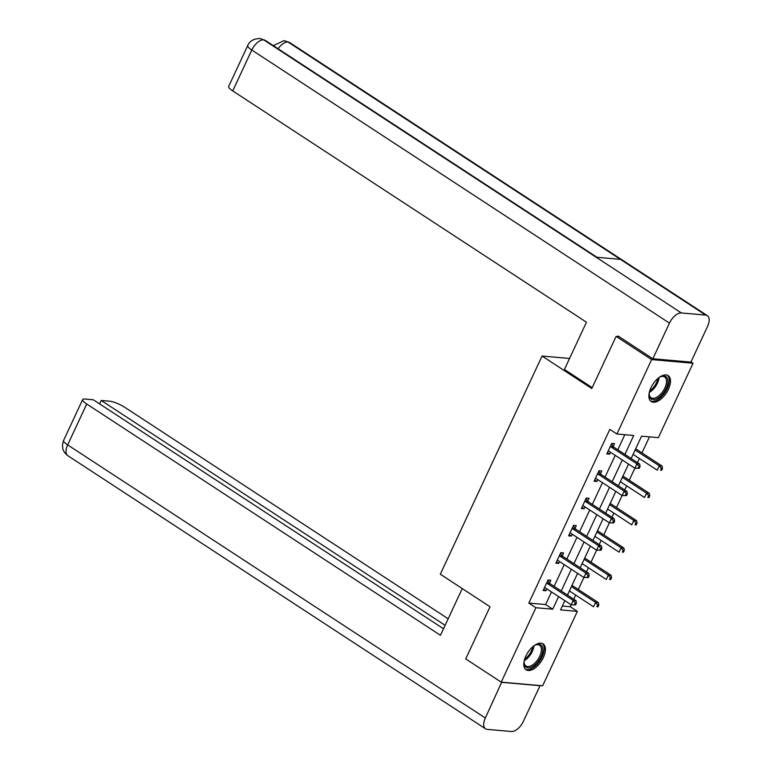 <?xml version="1.0" encoding="UTF-8"?>
<svg xmlns="http://www.w3.org/2000/svg" width="770" height="770" viewBox="0 0 770 770"><rect width="100%" height="100%" fill="white"/><g stroke="black" fill="none" stroke-linecap="round" stroke-linejoin="round"><path stroke-width="1.16" d="M525.862 656.059A15.477 8.027 -56.8 0 1 543.062 643.864A15.477 8.027 -56.8 0 1 543.331 657.59A15.477 8.027 -56.8 0 1 526.122 669.784A15.477 8.027 -56.8 0 1 525.862 656.059M650.958 387.791A15.477 8.027 -56.8 0 1 668.158 375.596A15.477 8.027 -56.8 0 1 668.427 389.322A15.477 8.027 -56.8 0 1 651.218 401.517A15.477 8.027 -56.8 0 1 650.958 387.791M691.008 361.89L693.058 363.238L658.36 437.658L641.564 436.176L631.15 458.506M562.36 606.029L570.252 606.721L571.148 604.797L545.314 587.905A1.983 1.636 -85 0 0 544.727 587.683L544.467 587.654M573.756 599.204L575.681 595.085M578.289 589.493L583.891 577.481L558.048 560.589A1.983 1.636 -85 0 0 557.461 560.368L557.201 560.329M586.499 571.889L588.415 567.769M591.023 562.177L596.625 550.165M599.233 544.573L601.158 540.453M603.767 534.861L609.368 522.849M611.977 517.257L613.892 513.128M616.5 507.546L622.102 495.534L596.269 478.632A1.983 1.636 -85 0 0 595.672 478.411L595.422 478.382M624.711 489.941L626.636 485.812M629.244 480.22L634.846 468.208L609.003 451.316A1.983 1.636 -85 0 0 608.416 451.095L608.156 451.066M637.444 462.616L639.37 458.497M641.978 452.904L649.457 436.879M570.252 606.721L577.356 611.37L542.657 685.791L501.222 682.143L535.92 607.722L552.725 609.205L558.596 596.596M501.222 682.143L465.706 658.928L490.038 606.741L440.315 574.228L542.061 356.038L569.559 358.464M624.903 454.416L633.72 435.493L616.924 434.011L609.821 429.371L528.817 603.083L545.622 604.556L551.493 591.947M554.102 586.355L564.237 564.631M566.845 559.039L576.971 537.316M579.579 531.724L589.714 510M592.322 504.408L602.448 482.675M605.056 477.082L615.192 455.359M617.8 449.767L624.817 434.704M613.209 446.475L614.537 443.636L611.736 443.395L606.837 453.896L609.638 454.146L610.495 452.298M600.475 473.791L601.793 470.951L598.993 470.711L594.094 481.212L596.894 481.462L597.761 479.614M587.741 501.106L589.06 498.277L586.259 498.026L581.36 508.537L584.16 508.778L585.017 506.929M574.997 528.422L576.316 525.592L573.525 525.342L568.626 535.853L571.417 536.093L572.283 534.245M562.264 555.738L563.582 552.908L560.781 552.658L555.882 563.168L558.683 563.409L559.549 561.561M549.52 583.054L550.839 580.224L548.048 579.974L543.148 590.484L545.94 590.734L546.806 588.877M542.061 356.038L591.784 388.552L616.115 336.375L619.003 336.625M616.115 336.375L651.632 359.59L693.058 363.238M528.817 603.083L535.92 607.722M616.924 434.011L651.632 359.59M561.205 591.004L571.34 569.271M573.948 563.678L584.074 541.955M586.682 536.363L596.817 514.639M599.426 509.047L609.551 487.323M612.16 481.731L622.295 460.008M564.853 600.677L560.56 609.888L577.356 611.37M628.541 464.098L618.416 485.822M615.808 491.414L605.672 513.138M603.064 518.73L592.938 540.453M590.33 546.046L580.195 567.769M577.596 573.361L567.461 595.085M545.622 604.556L552.725 609.205M607.405 452.683L609.638 454.146M594.661 479.999L596.894 481.462M581.928 507.315L584.16 508.778M569.184 534.64L571.417 536.093M556.45 561.956L558.683 563.409M543.707 589.271L545.94 590.734M639.273 468.285L640.091 466.543L638.975 466.437L638.157 468.189L639.273 468.285L634.855 468.227L636.896 463.848L639.697 464.089L613.844 447.187A1.983 1.636 -85 0 1 613.372 446.716L611.496 443.905M610.418 446.225L610.572 446.465A1.983 1.636 -85 0 0 611.043 446.937L636.896 463.848L638.975 466.437M640.091 466.543L639.697 464.089M634.855 468.227L638.157 468.189M635.77 448.679L635.77 448.679A1.983 1.636 95 0 0 636.241 449.151L635.539 449.093M633.075 454.377L657.253 470.191L659.293 465.811L662.094 466.062L636.241 449.151M661.372 468.41L660.554 470.162L661.671 470.258L662.489 468.507L661.372 468.41L659.293 465.811L635.115 450.007M661.671 470.258L660.554 470.162M662.094 466.062L662.489 468.507M658.908 377.637A13.398 6.94 -56.8 0 1 660.862 376.588A13.398 6.94 -56.8 0 1 667.85 382.478A13.398 6.94 -56.8 0 1 658.148 398.023A13.398 6.94 -56.8 0 1 649.197 394.433A13.398 6.94 -56.8 0 1 649.254 393.143A13.398 6.94 -56.8 0 1 649.37 392.219M649.206 393.932A12.407 6.429 123.2 0 0 651.054 397.734A12.407 6.429 123.2 0 0 660.256 394.538A12.407 6.429 123.2 0 0 666.454 382.411A12.407 6.429 123.2 0 0 664.625 376.963A12.407 6.429 123.2 0 0 660.41 376.79M650.457 400.881A15.381 7.969 123.2 0 0 661.786 396.483A15.381 7.969 123.2 0 0 669.236 381.689A15.381 7.969 123.2 0 0 667.272 375.163M533.812 645.905A13.398 6.94 -56.8 0 1 535.766 644.856A13.398 6.94 -56.8 0 1 542.754 650.746A13.398 6.94 -56.8 0 1 533.052 666.291A13.398 6.94 -56.8 0 1 524.101 662.701A13.398 6.94 -56.8 0 1 524.158 661.42A13.398 6.94 -56.8 0 1 524.274 660.487M524.11 662.2A12.407 6.429 123.2 0 0 525.958 666.002A12.407 6.429 123.2 0 0 535.16 662.806A12.407 6.429 123.2 0 0 541.358 650.679A12.407 6.429 123.2 0 0 539.539 645.231A12.407 6.429 123.2 0 0 535.314 645.058M525.361 669.149A15.381 7.969 123.2 0 0 536.69 664.751A15.381 7.969 123.2 0 0 544.14 649.957A15.381 7.969 123.2 0 0 542.176 643.431M592.197 387.647L564.42 369.485L586.461 322.207L232.733 90.908A11.906 2.724 -155 0 1 228.661 86.461L247.719 45.574A11.906 2.724 -155 0 0 251.8 50.021L232.733 90.908M705.667 315.084L620.428 259.355L596.134 257.219L681.373 312.947L705.667 315.084A12.204 6.324 123.2 0 1 707.322 315.642A12.204 6.324 123.2 0 1 707.534 326.461L690.921 362.102L652.845 358.753L618.041 335.989L617.79 336.519M681.373 312.947A12.204 6.324 123.2 0 0 669.457 323.111L652.845 358.753M597.01 257.296L265.303 40.406A12.204 6.324 123.2 0 0 263.706 39.857L259.846 38.5C253.628 38.75 249.586 41.108 247.719 45.574M707.322 315.642L289.664 42.543A12.204 6.324 123.2 0 0 288.009 41.994L284.043 40.627L273.311 45.632M462.25 588.578L440.469 635.298L86.731 404.009L67.664 444.896L485.331 717.987L501.684 682.191M448.169 618.791L124.807 407.349A11.906 2.724 25 0 0 109.561 401.189L101.216 400.458L445.118 625.317M485.331 717.987A12.204 6.324 123.2 0 0 485.533 728.815A12.204 6.324 123.2 0 0 487.189 729.363L511.492 731.5A12.204 6.324 123.2 0 0 523.398 721.336L540.02 685.704L501.944 682.355M443.51 628.772L93.266 399.755L84.921 399.024A11.906 2.724 25 0 0 82.659 399.563A11.906 2.724 25 0 0 86.731 404.009M99.609 403.904L101.216 400.458M626.539 495.61L627.357 493.859L626.241 493.753L625.423 495.505L626.539 495.61L622.122 495.543L624.162 491.164L626.963 491.404L601.11 474.503A1.983 1.636 -85 0 1 600.639 474.031L598.762 471.221M597.674 473.54L597.838 473.781A1.983 1.636 -85 0 0 598.309 474.253L624.162 491.164L626.241 493.753M627.357 493.859L626.963 491.404M622.122 495.543L625.423 495.505M613.806 522.926L614.614 521.175L613.497 521.078L612.679 522.83L613.806 522.926L609.378 522.859L583.525 505.948A1.983 1.636 -85 0 0 582.938 505.726L582.678 505.697M612.679 522.83L609.378 522.859L611.428 518.479L614.219 518.73L588.367 501.819A1.983 1.636 -85 0 1 587.895 501.347L586.018 498.537M584.94 500.856L585.094 501.097A1.983 1.636 -85 0 0 585.566 501.578L611.428 518.479L613.497 521.078M614.614 521.175L614.219 518.73M620.331 481.702L644.519 497.507L646.559 493.127L649.36 493.378L623.498 476.476A1.983 1.636 95 0 1 623.026 475.995L623.007 475.966M648.629 495.726L647.82 497.478L648.937 497.574L649.755 495.822L648.629 495.726L646.559 493.127L622.381 477.323M648.937 497.574L647.82 497.478M649.36 493.378L649.755 495.822M610.292 503.32L610.292 503.32A1.983 1.636 95 0 0 610.764 503.792L610.061 503.724M607.597 509.018L631.775 524.822L633.816 520.453L636.617 520.693L610.764 503.792M635.895 523.042L635.077 524.793L636.193 524.89L637.011 523.138L635.895 523.042L633.816 520.453L609.638 504.639M636.193 524.89L635.077 524.793M636.617 520.693L637.011 523.138M601.062 550.242L601.88 548.49L600.764 548.394L599.946 550.146L601.062 550.242L596.644 550.175L570.791 533.273A1.983 1.636 -85 0 0 570.204 533.052L569.944 533.013M599.946 550.146L596.644 550.175L598.685 545.795L601.486 546.046L575.633 529.134A1.983 1.636 -85 0 1 575.161 528.663L573.284 525.852M572.197 528.182L572.36 528.422A1.983 1.636 -85 0 0 572.832 528.894L598.685 545.795L600.764 548.394M601.88 548.49L601.486 546.046M588.328 577.558L589.137 575.806L588.02 575.71L587.202 577.462L588.328 577.558L583.91 577.49L585.951 573.111L588.752 573.361L562.889 556.45A1.983 1.636 -85 0 1 562.418 555.979L560.541 553.178M559.463 555.497L559.617 555.738A1.983 1.636 -85 0 0 560.088 556.21L585.951 573.111L588.02 575.71M589.137 575.806L588.752 573.361M583.91 577.49L587.202 577.462M575.585 604.874L576.403 603.122L575.286 603.025L574.468 604.777L575.585 604.874L571.167 604.806L573.207 600.427L576.008 600.677L550.155 583.775A1.983 1.636 -85 0 1 549.684 583.294L547.807 580.493M546.719 582.813L546.883 583.054A1.983 1.636 -85 0 0 547.354 583.525L573.207 600.427L575.286 603.025M576.403 603.122L576.008 600.677M571.167 604.806L574.468 604.777M594.863 536.334L619.041 552.148L621.082 547.768L623.883 548.009L598.03 531.107A1.983 1.636 95 0 1 597.559 530.636L597.53 530.597M623.151 550.357L622.343 552.109L623.459 552.206L624.278 550.463L623.151 550.357L621.082 547.768L596.904 531.954M623.459 552.206L622.343 552.109M623.883 548.009L624.278 550.463M582.12 563.65L606.298 579.463L608.348 575.084L611.139 575.325L585.287 558.423A1.983 1.636 95 0 1 584.815 557.952L584.796 557.913M610.418 577.673L609.599 579.425L610.726 579.531L611.534 577.779L610.418 577.673L608.348 575.084L584.16 559.27M610.726 579.531L609.599 579.425M611.139 575.325L611.534 577.779M572.081 585.267L572.043 585.267A1.983 1.636 95 0 0 572.553 585.739L571.85 585.681M569.386 590.965L593.564 606.779L595.605 602.4L598.406 602.65L572.553 585.739M597.684 604.999L596.865 606.75L597.982 606.847L598.8 605.095L597.684 604.999L595.605 602.4L571.427 586.586M597.982 606.847L596.865 606.75M598.406 602.65L598.8 605.095M610.572 446.465L613.372 446.716M611.043 446.937L613.844 447.187M659.053 377.541A12.407 6.429 -56.8 0 1 659.053 377.57A12.407 6.429 -56.8 0 1 649.341 392.392M649.716 390.967A11.993 6.218 123.2 0 0 657.898 378.455M533.957 645.809A12.407 6.429 -56.8 0 1 533.957 645.837A12.407 6.429 -56.8 0 1 524.245 660.66M524.62 659.236A11.993 6.218 123.2 0 0 532.801 646.723M669.457 323.111L251.8 50.021A12.204 6.324 123.2 0 1 263.706 39.857L596.134 257.219M278.105 48.77A12.204 6.324 123.2 0 1 288.009 41.994L620.428 259.355M82.659 399.563L63.592 440.45A11.906 2.724 -155 0 0 67.664 444.896A12.204 6.324 123.2 0 0 67.876 455.715L485.533 728.815M597.838 473.781L600.639 474.031M598.309 474.253L601.11 474.503M585.094 501.097L587.895 501.347M585.566 501.578L588.367 501.819M623.498 476.476L622.805 476.409M572.36 528.422L575.161 528.663M572.832 528.894L575.633 529.134M559.617 555.738L562.418 555.979M560.088 556.21L562.889 556.45M546.883 583.054L549.684 583.294M547.354 583.525L550.155 583.775M598.03 531.107L597.327 531.04M585.287 558.423L584.584 558.365M259.962 38.51L265.303 40.406M284.159 40.637L289.664 42.543M63.592 440.45L62.466 444.762L62.774 448.486C62.851 448.66 63.13 452.067 67.876 455.715"/></g></svg>
